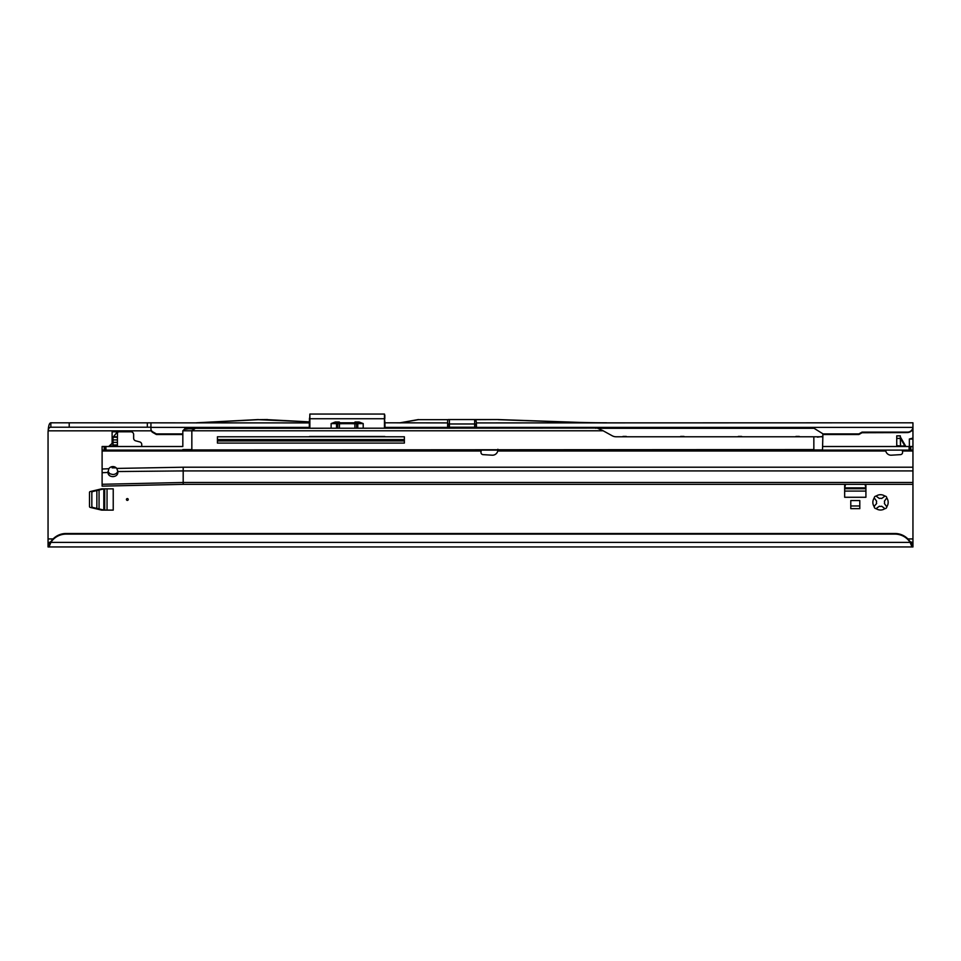 <?xml version="1.0" encoding="UTF-8"?>
<svg xmlns="http://www.w3.org/2000/svg" width="961" height="961" viewBox="0 0 961 961"><rect width="100%" height="100%" fill="white"/><g stroke="black" fill="none" stroke-linecap="round" stroke-linejoin="round"><path stroke-width="1.44" d="M874.726 505.606L876.636 503.528A4.06 4.06 0 0 1 876.636 501.198L874.258 497.954A7.652 7.652 0 0 0 874.258 506.771L874.726 505.606M128.233 499.48A0.901 0.901 0 0 0 127.332 498.579A0.901 0.901 0 0 0 126.432 499.48A0.901 0.901 0 0 0 127.332 500.381A0.901 0.901 0 0 0 128.233 499.48M884.925 508.621L881.681 506.243A4.06 4.06 0 0 1 879.351 506.243L876.108 508.621A7.652 7.652 0 0 0 884.925 508.621A1.802 1.802 0 0 0 886.775 506.771A7.652 7.652 0 0 0 886.775 497.954A1.802 1.802 0 0 0 884.925 496.104A7.652 7.652 0 0 0 876.108 496.104A1.802 1.802 0 0 0 874.258 497.954M874.258 506.771A1.802 1.802 0 0 0 876.108 508.621M109.266 445.952L112.113 443.369L112.113 431.813L118.407 431.813L117.494 432.654L118.407 431.813M101.458 510.087L90.19 507.396A0.901 0.901 0 0 1 89.493 506.519L89.493 492.44A0.901 0.901 0 0 1 90.19 491.564L101.458 488.873A0.901 0.901 0 0 1 101.674 488.849L113.23 488.849L113.23 510.111L101.674 510.111A0.901 0.901 0 0 1 101.458 510.087M850.785 500.561L850.785 508.669L859.795 508.669L859.795 500.561L850.785 500.561M865.621 484.344L865.897 485.497A0.901 0.901 0 0 1 865.921 485.713L865.921 497.269L844.659 497.269L844.659 485.713A0.901 0.901 0 0 1 844.683 485.497L844.959 484.344M117.518 431.813L130.936 431.813A2.703 2.703 0 0 1 133.639 434.516L133.639 438.204A2.703 2.703 0 0 0 135.645 440.823L139.741 441.916A2.703 2.703 0 0 1 141.748 444.535L141.748 446.505M112.113 466.65L112.113 467.851L116.233 467.851M912.95 542.545L910.139 541.764L910.139 542.388A18.019 17.839 180 0 0 894.931 534.112L66.069 534.112A18.019 17.839 180 0 0 50.861 542.388L50.861 541.764L49.047 542.545L49.047 546.953L912.95 546.953L912.95 484.344L183.191 484.344L912.95 484.344L912.95 450.108L102.106 450.108L102.106 469.016L108.833 468.728A4.949 4.949 0 0 1 116.774 468.427L117.867 471.611M884.528 446.505L822.856 446.505L909.37 446.505L909.346 439.021L912.95 438.096L912.95 427.225M911.953 542.545L911.953 546.953L910.139 542.388L50.861 542.388L49.047 546.953L48.05 546.953L48.05 432.967A21.166 21.166 0 0 1 48.158 430.828C48.494 428.474 49.395 427.273 50.849 427.225L150.937 427.225M112.113 437.219L113.014 437.219L113.014 446.505M112.221 443.501L109.374 446.084L113.014 445.952M49.047 542.545L48.05 542.545L48.05 546.953M50.849 427.225L50.849 422.804L309.322 422.912L309.322 427.657A1.802 1.79 180 0 0 309.346 427.945M150.937 422.804L150.937 428.738A3.604 3.568 0 0 0 152.739 431.825L156.379 433.904L182.83 433.904M384.977 427.945A1.802 1.79 180 0 0 385.001 427.657L384.941 422.804L447.634 422.912L447.61 427.657A1.802 1.79 180 0 0 447.634 427.945M476.428 427.945A1.802 1.79 180 0 0 476.452 427.657L476.428 422.912L912.95 422.804L912.95 427.285M447.61 427.225L476.452 427.225M309.502 418.083L309.322 427.225M822.856 434.516L858.894 434.516L862.017 432.738L907.544 432.582C910.403 432.33 912.193 430.804 912.914 427.993L912.938 427.753M150.937 428.738L150.937 429.351A3.604 3.568 0 0 0 152.739 432.438L156.379 434.516L182.83 434.516M447.61 425.723L448.21 423.981L475.851 423.981L476.452 425.723M476.428 422.912L475.851 419.561L498.146 419.561L476.428 419.669M909.37 450.108L909.37 446.505L912.95 446.505L912.95 439.021L909.346 439.021M912.95 438.096L912.95 439.021M151.261 430.828L48.158 430.828C48.494 425.603 49.395 422.924 50.849 422.804M476.163 427.225L476.163 424.065M447.898 424.065L447.898 427.225M66.069 534.112L66.069 533.499L894.931 533.499A18.019 17.839 0 0 1 910.139 541.764M66.069 533.499A18.019 17.839 180 0 0 50.861 541.764M822.856 433.904L858.894 433.904L862.017 432.126L907.544 432.126A5.406 5.358 0 0 0 912.914 427.381L476.452 427.381M862.017 432.126L862.017 432.738M858.894 433.904L858.894 434.516M156.379 433.904L156.379 434.516M886.775 497.954L884.396 501.198A4.06 4.06 0 0 1 884.396 503.528L886.775 506.771M876.108 496.104L879.351 498.483A4.048 4.048 0 0 1 881.681 498.483L884.925 496.104M606.667 422.912A896.625 896.625 0 0 1 575.375 422.372L498.146 419.669M606.667 422.804A896.517 896.517 0 0 1 575.387 422.263L498.146 419.561M418.407 419.669L447.634 419.669L418.407 419.669L400.016 422.912M448.21 419.561L475.851 419.561M447.634 419.669L447.634 422.912M418.395 419.561L400.004 422.804M267.542 419.669L309.322 421.867L258.305 419.669L196.416 422.912M309.322 421.867L309.322 422.912M267.542 419.561L258.305 419.669M258.305 419.561L196.416 422.804M117.422 437.219L113.014 437.219L113.578 436.534L117.422 437.003L117.422 446.505M117.422 437.003L117.494 432.654M113.578 436.534L117.29 432.078M112.954 446.505L112.942 443.153M845.524 484.344L844.659 488.056M865.921 488.056L865.056 484.344M859.795 505.966L850.785 505.966M104.016 510.111L92.508 507.384L91.836 506.507L91.836 492.452L92.508 491.576L104.016 488.849M337.743 427.945L337.743 423.681L336.53 423.681L336.53 427.945L336.53 423.681L331.125 423.561L335.269 421.999L335.269 422.78L339.341 422.78M353.288 423.801L355.089 421.999L359.054 421.999L363.198 423.561L357.792 423.681L357.792 427.945L357.792 423.681L356.579 423.681L356.579 427.945M384.82 436.474L309.502 436.474M384.82 427.741L384.82 421.146M384.82 418.083L384.82 415.056M384.46 427.945L384.46 414.047L384.82 427.945M309.502 427.249L309.862 414.047L309.862 427.945M354.885 427.945L354.885 423.681L339.437 423.681L339.437 422.78L355.089 422.78L355.089 421.999M355.738 422.78A0.901 0.841 90 0 1 356.579 423.681L354.885 423.681L354.885 422.78L359.054 422.78L359.054 421.999M336.59 427.945L336.59 423.681A0.901 0.841 -90 0 1 337.431 422.78A0.901 0.901 0 0 0 336.53 423.681A0.901 0.901 0 0 1 337.431 422.78M331.125 427.945L331.125 423.561L335.269 422.78M357.792 423.681A0.901 0.901 0 0 0 356.891 422.78A0.901 0.841 90 0 1 357.732 423.681L357.732 427.945M363.198 427.945L363.198 423.561L359.054 422.78M905.55 446.505A0.901 0.745 90 0 1 904.878 445.988L905.61 446.048A0.901 0.901 0 0 0 906.391 446.505M900.337 436.678L900.565 438.516L900.457 437.135L905.61 446.048M481.245 450.108L480.956 452.247A2.258 2.258 0 0 0 483.071 454.637L492.152 455.19A5.406 5.406 0 0 0 497.75 451.009L497.87 449.267L497.75 451.009L885.79 451.009A5.406 5.406 0 0 0 891.388 455.19L900.469 454.637A2.258 2.258 0 0 0 902.583 452.247L902.295 450.108M102.106 450.108L102.106 446.505L182.83 446.505M117.879 472.091L117.879 472.572C117.578 475.01 115.933 476.368 112.917 476.644C109.914 476.452 108.257 475.142 107.956 472.704L108.833 468.728M912.95 470.914L183.191 470.914L183.191 484.344L102.106 486.146L102.106 469.016M899.976 446.505L901.238 446.505A0.901 0.901 0 0 1 900.505 446.12L900.337 438.408L896.733 438.408L896.733 435.874L900.337 435.874L900.337 438.408M896.829 446.505L896.733 445.604L896.829 446.505M900.337 438.132L900.565 445.988L896.733 445.604L896.733 438.408M117.867 471.539L183.191 470.914L183.191 467.214L116.774 468.427M912.95 446.505L912.95 450.108M909.106 446.505L909.106 450.108M105.95 446.505L105.95 450.108M107.968 471.539L110.01 473.809L112.917 474.53C115.644 474.326 117.29 473.124 117.831 470.938M188.056 449.928L183.191 449.928L188.056 449.928M195.503 428.306L813.499 427.945L822.856 433.771L813.499 427.945M182.83 445.964L182.83 430.792L182.83 445.964M817.451 437.135L822.856 436.414L822.856 433.771M822.856 436.414L822.496 449.928L191.84 449.928L813.847 449.568L813.847 436.774L822.856 436.774M217.426 439.561L404.377 439.561M272.804 439.561L275.014 440.847L386.851 440.919M182.83 430.792L603.16 430.792L182.83 430.792L185.677 427.945L195.612 427.945M594.919 427.945L595.904 428.306M597.081 428.053L602.703 430.54M574.558 427.945L543.409 427.945L574.558 427.945M471.491 427.945L425.999 427.945L471.491 427.945M418.792 427.945L404.737 427.945L418.792 427.945M404.737 427.945L386.358 427.945M603.16 430.792L612.193 435.765A8.108 8.108 0 0 0 616.109 436.774L813.847 436.774M404.377 436.774L217.426 436.774L217.426 443.081L404.377 443.081L404.377 436.774L404.377 443.081L402.983 443.081M217.426 440.919L404.377 440.919M217.426 443.081L289.597 443.081M349.059 443.081L393.974 443.081M194.831 428.306L184.728 428.75L193.678 428.846M191.984 430.792L195.864 427.945M813.402 428.306L598.186 428.306M817.27 449.928L813.847 449.928M182.83 449.568L191.84 449.568L191.84 430.54M911.484 430.828L912.95 430.828M53.107 538.941L48.05 538.941M912.95 538.941L907.893 538.941M150.937 427.381L309.322 427.381M385.001 427.381L447.61 427.381M474.65 419.561L474.65 427.225M449.412 419.561L449.412 427.225M147.333 422.804L147.333 427.225M69.216 422.804L69.216 427.225M894.931 534.112L894.931 533.499M152.739 431.825L152.739 432.438M117.422 446.072L113.014 446.072M117.422 444.967L113.014 444.967M117.422 442.36L113.014 442.36M117.422 439.922L113.014 439.922M844.659 491.083L865.921 491.083M844.683 487.852L865.897 487.852M844.659 488.729L865.921 488.729M107.043 510.111L107.043 488.849M96.857 508.429L96.857 490.53M99.055 508.958L99.055 490.002M103.812 510.087L103.812 488.873M104.689 510.111L104.689 488.849M335.269 421.999L339.233 421.999L341.035 423.801M339.233 422.78L339.233 421.999M384.82 418.744L309.502 418.744M384.46 414.047L309.862 414.047M338.584 422.78A0.901 0.841 90 0 0 337.743 423.681L339.437 423.681L339.437 427.945M107.956 472.476L102.106 472.716M102.106 484.284L183.191 482.482L912.95 482.482M183.191 467.214L912.95 467.214M902.511 451.009L912.95 451.009M102.106 451.009L481.029 451.009M910.836 446.505L910.836 450.108M105.686 446.505L105.686 450.108M104.22 446.505L104.22 450.108M900.565 438.516L904.878 445.988L900.565 445.988A0.901 0.745 90 0 0 901.238 446.505M626.716 436.774A0.721 0.721 0 0 0 626.091 436.414L623.208 436.414A0.721 0.721 0 0 0 622.584 436.774M684.376 436.774A0.721 0.721 0 0 0 683.751 436.414L680.868 436.414A0.721 0.721 0 0 0 680.244 436.774M742.036 436.774A0.721 0.721 0 0 0 741.412 436.414L738.528 436.414A0.721 0.721 0 0 0 737.904 436.774M799.696 436.774A0.721 0.721 0 0 0 799.072 436.414L796.188 436.414A0.721 0.721 0 0 0 795.564 436.774M195.576 427.957L185.173 429.243"/></g></svg>
